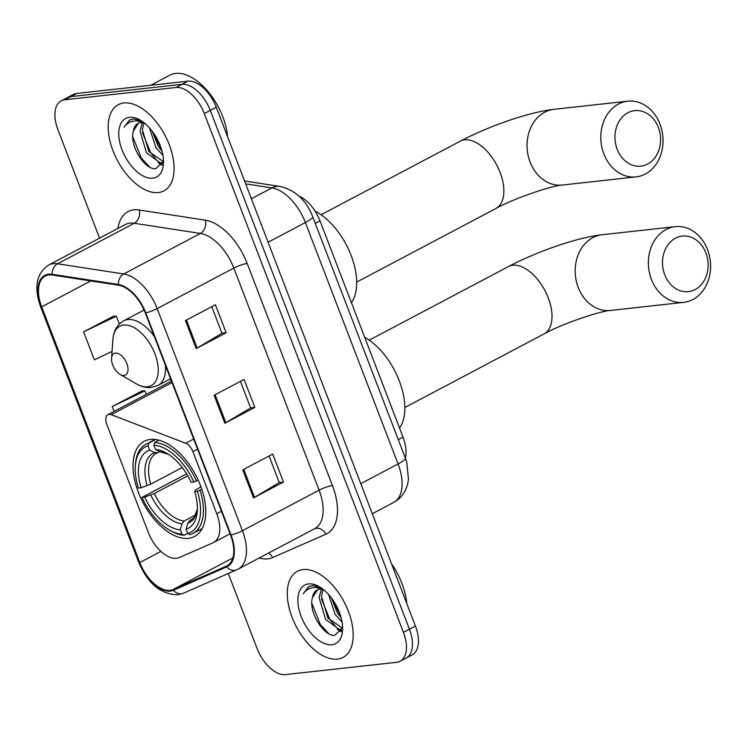 <?xml version="1.0" encoding="UTF-8"?>
<svg xmlns="http://www.w3.org/2000/svg" width="748" height="748" viewBox="0 0 748 748"><rect width="100%" height="100%" fill="white"/><g stroke="black" fill="none" stroke-linecap="round" stroke-linejoin="round"><path stroke-width="1.12" d="M176.519 558.307A30.472 16.821 -117.9 0 0 179.408 557.54L212.834 542.87A30.472 16.821 -117.9 0 0 213.442 542.581A30.472 16.821 -117.9 0 0 216.761 513.698L192.928 451.624A10.154 5.61 -117.9 0 0 185.71 443.274L111.274 414.682A10.154 5.61 -117.9 0 0 107.89 414.691A10.154 5.61 -117.9 0 0 106.786 424.322L148.216 532.249A30.472 16.821 -117.9 0 0 176.519 558.307M188.384 538.336A53.828 29.714 -117.9 0 0 194.555 536.466A53.828 29.714 -117.9 0 0 198.211 480.169A53.828 29.714 -117.9 0 0 150.413 439.422A53.828 29.714 -117.9 0 0 144.242 441.292A53.828 29.714 -117.9 0 0 140.587 497.588A53.828 29.714 -117.9 0 0 188.384 538.336M299.013 196.126A30.472 16.821 62.1 0 1 320.013 220.894L403.022 437.15A30.472 16.821 62.1 0 1 405.351 458.057M228.299 573.529L257.097 648.544A30.472 16.821 -117.9 0 0 285.409 674.603L396.627 662.307A30.472 16.821 -117.9 0 0 400.115 661.251L412.101 654.921A30.472 16.821 -117.9 0 0 415.421 626.039L216.256 107.216A30.472 16.821 -117.9 0 0 187.954 81.167L76.735 93.453A30.472 16.821 -117.9 0 0 73.239 94.51L67.255 97.679A30.472 16.821 -117.9 0 1 70.751 96.623A30.472 16.821 -117.9 0 0 67.255 97.679L61.261 100.84A30.472 16.821 -117.9 0 0 57.942 129.722L99.559 238.144M406.108 658.09A30.472 16.821 -117.9 0 0 409.427 629.208L210.272 110.386A30.472 16.821 -117.9 0 0 181.96 84.328L70.751 96.623L181.96 84.328A30.472 16.821 -117.9 0 1 210.272 110.386L409.427 629.208A30.472 16.821 -117.9 0 1 406.108 658.09M337.432 659.119A48.751 26.909 -117.9 0 0 343.023 657.436A48.751 26.909 -117.9 0 0 346.333 606.45A48.751 26.909 -117.9 0 0 303.043 569.546A48.751 26.909 -117.9 0 0 297.452 571.229A48.751 26.909 -117.9 0 0 294.142 622.214A48.751 26.909 -117.9 0 0 337.432 659.119A48.751 26.909 -117.9 0 0 343.023 657.436A48.751 26.909 -117.9 0 0 346.333 606.45A48.751 26.909 -117.9 0 0 303.043 569.546A48.751 26.909 -117.9 0 0 297.452 571.229A48.751 26.909 -117.9 0 0 294.142 622.214A48.751 26.909 -117.9 0 0 337.432 659.119M158.333 192.554A48.751 26.909 -117.9 0 0 163.924 190.862A48.751 26.909 -117.9 0 0 167.234 139.876A48.751 26.909 -117.9 0 0 123.944 102.972A48.751 26.909 -117.9 0 0 118.352 104.664A48.751 26.909 -117.9 0 0 115.052 155.649A48.751 26.909 -117.9 0 0 158.333 192.554A48.751 26.909 -117.9 0 0 163.924 190.862A48.751 26.909 -117.9 0 0 167.234 139.876A48.751 26.909 -117.9 0 0 123.944 102.972A48.751 26.909 -117.9 0 0 118.352 104.664A48.751 26.909 -117.9 0 0 115.052 155.649A48.751 26.909 -117.9 0 0 158.333 192.554M170.02 590.34A32.501 17.943 62.1 0 1 139.829 562.552L41.682 306.867A32.501 17.943 62.1 0 1 45.226 276.068A32.501 17.943 62.1 0 1 52.379 275.03L118.521 285.212A32.501 17.943 62.1 0 1 145.29 312.916L230.552 535.026A32.501 17.943 62.1 0 1 227.009 565.834A32.501 17.943 62.1 0 1 226.364 566.143L173.097 589.527A32.501 17.943 62.1 0 1 170.02 590.34M170.31 591.088A33.314 18.391 -117.9 0 0 173.461 590.247L226.728 566.872A33.314 18.391 -117.9 0 0 231.02 534.979L145.757 312.86A33.314 18.391 -117.9 0 0 118.324 284.474L52.173 274.292A33.314 18.391 -117.9 0 0 41.215 306.923L139.362 562.599A33.314 18.391 -117.9 0 0 170.31 591.088M113.621 316.18L83.608 331.85L94.351 359.844L112.05 351.382M142.279 390.83L112.265 406.501L114.145 411.391M400.115 661.251A30.472 16.821 -117.9 0 0 403.434 632.378L204.279 113.546A30.472 16.821 -117.9 0 0 175.976 87.497L64.758 99.783A30.472 16.821 -117.9 0 0 61.261 100.84M242.773 469.894L272.721 454.064L283.464 482.058L253.516 497.888L242.773 469.894M185.457 320.593L215.405 304.763L226.158 332.757L196.2 348.587L185.457 320.593M214.115 395.243L244.063 379.414L254.816 407.408L224.858 423.237L214.115 395.243M254.816 407.408L250.599 407.875M240.417 381.34L250.627 407.931L225.831 422.695A8.125 1.44 159 0 1 224.858 423.237M226.158 332.757L221.941 333.225M211.759 306.689L221.969 333.281L197.173 348.044A8.125 1.44 159 0 1 196.2 348.587M283.464 482.058L279.256 482.525M269.074 455.99L279.275 482.582L254.488 497.345A8.125 1.44 159 0 1 253.516 497.888M112.265 406.501L144.99 390.858L146.337 394.374M144.99 390.858L141.914 390.821M83.608 331.85L116.333 316.208L119.343 324.043M116.333 316.208L113.257 316.17M323.594 589.695A22.954 12.669 -117.9 0 0 319.63 589.284A22.954 12.669 -117.9 0 0 317.002 590.079A22.954 12.669 -117.9 0 0 312.43 597.661L317.479 589.854M342.406 628.526L339.508 629.517L325.595 619.4L319.078 597.474L321.434 589.274M342.491 628.189L327.97 618.138L321.453 596.212L322.977 589.536M342.032 621.915L335.104 614.37L328.568 594.464M341.097 617.698L337.479 613.117L331.42 597.933M320.78 587.629L313.029 585.525L308.587 586.628L303.239 593.762C306.334 589.471 310.551 587.367 315.899 587.47L322.753 589.031M331.916 644.757A33.108 18.279 -117.9 0 0 342.528 630.62A33.108 18.279 -117.9 0 0 319.331 586.741A33.108 18.279 -117.9 0 0 308.559 583.917A33.108 18.279 -117.9 0 0 301.154 616.446A33.108 18.279 -117.9 0 0 331.916 644.757M312.43 597.661C308.129 611.948 323.959 636.483 334.683 635.342L342.537 628.002M406.753 603.468A50.78 28.031 -117.9 0 0 391.569 563.927M303.239 593.762L308.989 586.432M328.709 633.593L320.368 624.561L311.832 603.225M341.612 630.76L339.536 629.507M335.132 625.852L329.877 619.531L321.462 598.952M340.723 616.343L332.056 598.802M341.088 631.723L337.124 629.264M705.925 252.983A27.928 22.758 83.7 0 0 675.481 238.21A27.928 22.758 83.7 0 0 664.748 274.75A27.928 22.758 83.7 0 0 695.182 289.532A27.928 22.758 83.7 0 0 705.925 252.983M651.405 279.359A38.092 31.033 -96.3 0 1 675.294 226.653A38.092 31.033 -96.3 0 1 707.561 249.673A38.092 31.033 -96.3 0 1 683.663 302.37A38.092 31.033 -96.3 0 1 651.405 279.359M201.838 489.416L197.397 491.277A48.349 26.685 -117.9 0 1 187.785 533.52L186.13 529.201A43.674 24.104 -117.9 0 0 197.304 511.155A43.674 24.104 -117.9 0 0 194.695 491.576L195.415 490.071L200.932 486.798M192.657 518.953L190.001 520.365L187.888 523.142L186.13 529.201M187.72 533.361L184.148 535.25L181.932 534.165A48.349 26.685 -117.9 0 1 169.226 529.967A48.349 26.685 -117.9 0 1 141.989 497.401L186.598 473.839M135.351 465.882A48.349 26.685 -117.9 0 1 148.02 445.827L148.796 443.153A50.378 27.807 -117.9 0 0 145.86 444.34A50.378 27.807 -117.9 0 0 135.482 464.097L135.351 465.882A48.349 26.685 -117.9 0 0 138.399 488.07L141.11 487.771L150.694 484.18L182.241 467.509M148.796 443.153L155.678 439.515M159.015 440.198L154.649 442.507L153.873 445.172A48.349 26.685 -117.9 0 1 193.816 481.946L196.49 481.02A50.378 27.807 -117.9 0 0 154.649 442.507M196.49 481.02L198.192 480.123M187.785 533.52L190.001 534.605A50.378 27.807 -117.9 0 0 192.947 533.418A50.378 27.807 -117.9 0 0 200.081 490.351M148.02 445.827L149.675 450.137A43.674 24.104 -117.9 0 0 141.11 487.771M193.816 481.946L191.114 482.245A43.674 24.104 -117.9 0 0 166.711 453.269A43.674 24.104 -117.9 0 0 155.528 449.492L153.873 445.172M194.695 491.576L197.397 491.277M159.792 451.586L157.884 452.587L154.714 452.615L149.675 450.137M155.528 449.492L160.568 451.96L168.552 454.41A39.064 21.561 -117.9 0 0 160.568 451.96M157.884 452.587L156.379 453.251A37.578 20.738 -117.9 0 0 150.694 484.18M399.544 428.09A55.866 30.836 -117.9 0 0 399.273 380.826A55.866 30.836 -117.9 0 0 364.715 337.348M169.226 529.967L170.778 530.865A50.378 27.807 -117.9 0 0 184.148 535.25M141.989 497.401L144.691 497.102A43.674 24.104 -117.9 0 0 180.277 529.846L181.932 534.165M187.776 475.803L154.275 493.512L144.691 497.102M180.277 529.846L182.035 523.787L184.148 521.01L195.77 514.867M658.371 127.506A27.928 22.758 83.7 0 0 627.927 112.724A27.928 22.758 83.7 0 0 617.184 149.273A27.928 22.758 83.7 0 0 647.628 164.046A27.928 22.758 83.7 0 0 658.371 127.506M603.851 153.882A38.092 31.033 -96.3 0 1 627.74 101.176A38.092 31.033 -96.3 0 1 660.007 124.196A38.092 31.033 -96.3 0 1 636.109 176.893A38.092 31.033 -96.3 0 1 603.851 153.882M115.463 353.056A12.192 6.723 -117.9 0 0 111.555 358.264A12.192 6.723 -117.9 0 0 120.091 374.411A12.192 6.723 -117.9 0 0 124.056 375.459A12.192 6.723 -117.9 0 0 126.786 363.481A12.192 6.723 -117.9 0 0 115.463 353.056M351.401 302.669A55.866 30.836 -117.9 0 0 350.737 254.404A55.866 30.836 -117.9 0 0 315.104 211.16M227.654 136.903A50.78 28.031 -117.9 0 0 175.649 73.398A50.78 28.031 -117.9 0 0 169.824 75.165L150.666 85.281M144.495 123.13A22.954 12.669 -117.9 0 0 140.531 122.719A22.954 12.669 -117.9 0 0 137.903 123.514A22.954 12.669 -117.9 0 0 133.331 131.096L138.38 123.28M163.307 161.961L160.409 162.942L146.496 152.826L139.979 130.9L142.335 122.709M163.391 161.624L148.871 151.573L142.363 129.647L143.878 122.971M162.933 155.341L156.005 147.805L149.469 127.899M161.998 151.124L158.38 146.543L152.321 131.368M141.681 121.064L133.929 118.96L129.488 120.063L124.14 127.188C127.235 122.896 131.452 120.802 136.8 120.905L143.653 122.466M152.816 178.183A33.108 18.279 -117.9 0 0 163.438 164.055A33.108 18.279 -117.9 0 0 140.231 120.166A33.108 18.279 -117.9 0 0 129.46 117.343A33.108 18.279 -117.9 0 0 122.055 149.871A33.108 18.279 -117.9 0 0 152.816 178.183M133.331 131.096C129.03 145.374 144.86 169.918 155.584 168.768L163.438 161.437M124.14 127.188L129.89 119.858M149.609 167.019L141.269 157.996L132.733 136.65M162.512 164.186L160.437 162.942M156.033 159.287L150.778 152.966L142.363 132.387M161.624 149.778L152.957 132.237M161.989 165.149L158.034 162.699M398.291 439.656L403.022 437.15M315.273 223.4L320.013 220.894M216.761 513.698L221.417 511.23M192.928 451.624L197.594 449.155M185.71 443.274L193.713 439.048M111.274 414.682L172.031 382.565M415.421 626.039L403.434 632.378M76.735 93.453L64.758 99.783M187.954 81.167L175.976 87.497M216.256 107.216L204.279 113.546M405.323 457.991A20.318 3.609 159 0 1 398.067 463.975L305.39 222.53A40.626 22.421 -117.9 0 0 271.926 187.907A20.318 15.671 -81.2 0 1 280.042 186.439C295.385 190.179 306.25 200.221 312.645 216.546L405.323 457.991L406.734 462.171L408.473 479.29L407.66 483.947C405.584 492.212 400.909 498.392 393.644 502.478A40.626 22.421 -117.9 0 0 398.067 463.975L360.77 483.685M245.681 183.868L271.926 187.907L251.403 198.762M312.645 216.546A20.318 3.609 159 0 1 305.39 222.53L268.093 242.249M139.829 562.552L160.895 551.416M117.913 228.449A50.78 28.031 62.1 0 1 133.855 209.851A50.78 28.031 62.1 0 1 139.212 210.001L205.354 220.183A50.78 28.031 62.1 0 1 247.177 263.455L332.439 485.574A50.78 28.031 62.1 0 1 325.894 534.194L272.627 557.578A50.78 28.031 62.1 0 1 259.247 557.98M52.173 274.292A10.154 7.835 -81.2 0 1 57.559 263.792L134.229 223.259A40.626 22.421 -117.9 0 0 129.946 223.138A40.626 22.421 -117.9 0 0 125.29 224.55L48.611 265.082A40.626 22.421 62.1 0 1 57.559 263.792L123.701 273.974A40.626 22.421 62.1 0 1 157.164 308.597L242.427 530.706A10.154 1.805 159 0 1 231.02 534.979M41.215 306.923A10.154 1.805 159 0 1 40.56 306.577L138.707 562.262C147.861 583.59 160.829 594.426 177.613 594.763L183.466 593.211A10.154 8.462 -113.7 0 1 173.461 590.247M145.757 312.86A10.154 1.805 -21 0 0 157.164 308.597L233.834 268.065A40.626 22.421 -117.9 0 0 200.38 233.441L134.229 223.259A10.154 7.835 98.8 0 0 139.212 210.001M118.324 284.474A10.154 7.835 -81.2 0 1 123.701 273.974L200.38 233.441A10.154 7.835 98.8 0 0 205.354 220.183M237.191 569.602A10.154 8.462 -113.7 0 1 236.723 569.826A10.154 8.462 -113.7 0 1 226.728 566.872M332.439 485.574A10.154 1.805 159 0 0 319.097 490.174L242.427 530.706A40.626 22.421 62.1 0 1 237.995 569.219L314.674 528.686A40.626 22.421 -117.9 0 0 319.097 490.174L233.834 268.065A10.154 1.805 159 0 1 247.177 263.455M48.611 265.082C36.409 273.413 33.725 287.251 40.56 306.577A10.154 1.805 159 0 1 41.187 305.521M138.707 562.262A10.154 1.805 -21 0 0 139.362 562.599M325.894 534.194A10.154 8.462 66.3 0 0 314.478 528.789M272.627 557.578A10.154 8.462 66.3 0 0 268.597 553.034M41.682 306.867L90.732 280.939M142.569 306.876L143.831 310.177M170.226 378.937L171.124 381.265M173.097 589.527L232.862 557.933M226.364 566.143L227.635 565.469M215.097 394.729L225.831 422.695M243.745 469.379L254.488 497.345M186.439 320.079L197.173 348.044M578.232 287.447A38.092 31.033 83.7 0 0 610.499 310.457C600.709 310.906 562.758 323.416 544.067 333.907A38.092 21.019 62.1 0 0 548.219 297.807A38.092 21.019 62.1 0 0 512.838 265.241A38.092 21.019 62.1 0 0 508.462 266.559C536.681 251.721 576.848 237.499 602.131 234.741A38.092 31.033 83.7 0 0 578.232 287.447M190.001 520.365A37.578 20.738 -117.9 0 0 191.507 519.701L194.115 517.541L197.407 508.995A39.064 21.561 -117.9 0 1 187.888 523.142M154.714 452.615A39.064 21.561 -117.9 0 0 147.188 485.676M150.769 495.008A39.064 21.561 -117.9 0 0 182.035 523.787M154.275 493.512A37.578 20.738 -117.9 0 0 184.148 521.01M530.089 162.026A38.092 31.033 83.7 0 0 562.356 185.046C552.566 185.495 514.615 198.005 495.924 208.486A38.092 21.019 62.1 0 0 500.075 172.395A38.092 21.019 62.1 0 0 464.695 139.82A38.092 21.019 62.1 0 0 460.329 141.148C488.538 126.309 528.714 112.078 553.988 109.33A38.092 31.033 83.7 0 0 530.089 162.026M120.091 374.411L136.454 383.911A33.585 18.541 -117.9 0 0 147.384 386.772A33.585 18.541 -117.9 0 0 154.892 353.776A33.585 18.541 -117.9 0 0 123.691 325.053A33.585 18.541 -117.9 0 0 112.92 339.396L111.555 358.264M154.443 336.759A36.568 20.177 -117.9 0 0 127.936 319.527A36.568 20.177 -117.9 0 0 123.747 320.789C117.258 324.473 113.649 330.672 112.92 339.396M170.572 378.759L157.922 385.444A36.568 20.177 -117.9 0 0 165.383 365.258M213.442 542.581L230.075 533.782M107.89 414.691L171.46 381.087M393.644 502.478L372.317 513.754M244.577 180.979L280.042 186.439M183.466 593.211L237.995 569.219M342.397 628.582L341.836 628.881M602.131 234.741L675.294 226.653M369.213 340.172L508.462 266.559M155.117 439.45L145.86 444.34M202.203 528.527L192.947 533.418M610.499 310.457L683.663 302.37M404.818 407.51L544.067 333.907M553.988 109.33L627.74 101.176M321.079 214.751L460.329 141.148M157.922 385.444L151.264 387.473C146.337 387.969 141.4 386.781 136.454 383.911M144.093 310.037L123.747 320.789M562.356 185.046L636.109 176.893M356.674 282.099L495.924 208.486M163.298 162.017L162.737 162.316"/></g></svg>
